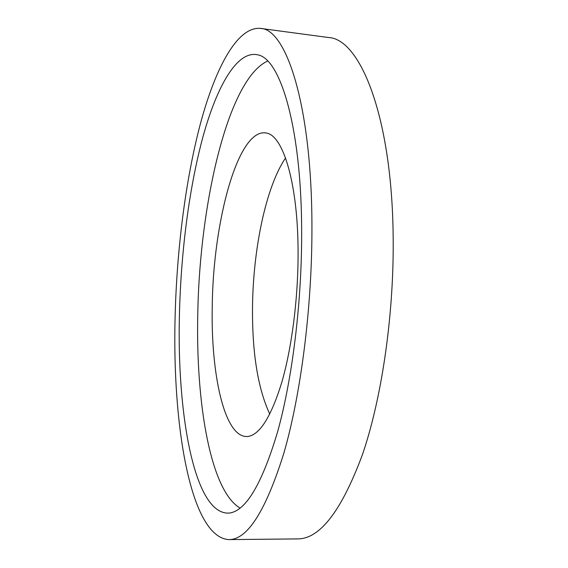 <?xml version="1.0" encoding="UTF-8"?>
<svg xmlns="http://www.w3.org/2000/svg" width="568" height="568" viewBox="0 0 568 568"><rect width="100%" height="100%" fill="white"/><g stroke="black" fill="none" stroke-linecap="round" stroke-linejoin="round"><path stroke-width="0.85" d="M298.079 255.359C298.47 185.154 283.439 135.433 266.413 133.047C238.091 127.189 213 221.882 212.254 306.351C210.749 374.873 224.687 438.659 247.719 436.48C259.69 434.953 271.014 417.019 281.692 382.676C291.604 348.617 297.959 300.316 298.079 255.359M285.555 157.975C265.817 186.986 252.98 249.679 252.504 307.877C252.185 353.246 257.936 388.654 269.779 414.1M301.658 235.883C302.112 129.241 280.585 58.298 257.623 54.812C237.069 50.275 216.933 86.166 203.024 136.583C189.144 187.71 180.936 252.178 179.438 314.31C176.747 414.299 194.497 515.836 229.394 513.046C245.93 510.937 261.983 483.922 277.553 432C292.03 380.12 301.537 305.023 301.658 235.883M267.642 61.053C227.64 79.222 199.418 205.304 197.756 314.963C195.839 402.975 210.366 490.731 240.101 508.083M228.89 539.6L297.561 538.911C319.94 539.011 341.616 510.781 362.576 454.23C382.001 397.472 394.235 313.174 393.148 235.663C391.835 115.616 359.899 38.645 328.446 37.509L260.385 28.4C237.296 26.355 215.421 67.933 200.447 123.568C185.509 180.049 176.776 249.742 175.1 317.093C172.196 425.006 190.422 537.392 228.89 539.6C247.421 539.785 265.753 510.951 283.879 453.101C300.728 395.008 311.946 308.566 311.931 229.287C312.215 106.457 286.442 28.698 260.385 28.4"/></g></svg>
